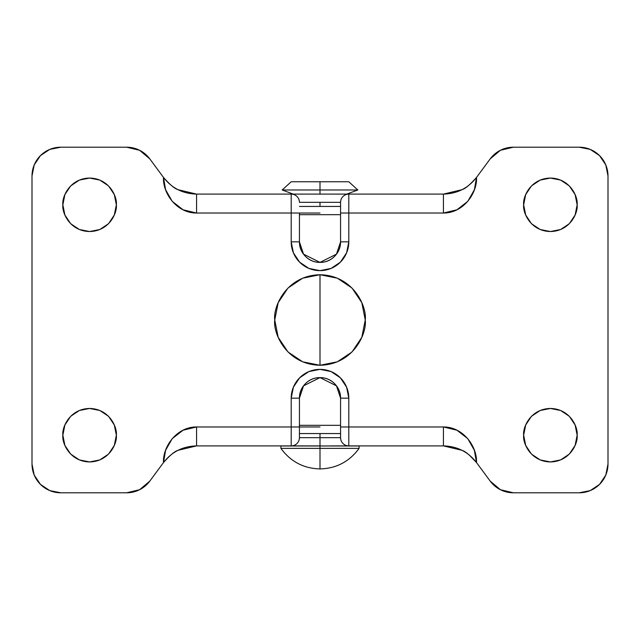 <?xml version="1.0" encoding="UTF-8"?>
<svg xmlns="http://www.w3.org/2000/svg" width="640" height="640" viewBox="0 0 640 640"><rect width="100%" height="100%" fill="white"/><g stroke="black" fill="none" stroke-linecap="round" stroke-linejoin="round"><path stroke-width="0.96" d="M359.088 448.368L320 448.368L320 468.936C336.376 468.472 349.408 461.608 359.088 448.368C349.416 461.608 336.392 468.464 320 468.936C303.624 468.472 290.592 461.608 280.912 448.368C290.584 461.608 303.608 468.464 320 468.936L320 448.368L280.912 448.368L359.088 448.368L359.088 445.976L320 445.976L320 448.368L320 445.976L280.912 445.976L280.912 448.368M346.744 194.104L357.848 189.992L348.8 181.76L320 181.76L320 189.992L357.848 189.992L320 189.992L320 193.448M320 194.104L320 189.992L282.152 189.992L320 189.992L320 181.76L291.2 181.76L346.608 181.76M359.088 445.976L280.912 445.976M293.392 445.896L320 445.896L320 437.672L299.432 437.672A8.232 8.232 0 0 1 291.2 445.896L196.568 445.896L196.568 426.968L183.056 430.216L172.184 438.688L165.608 450.28L163.48 462.584L149.792 481.12L139.6 489.712L126.632 492.8L60.8 492.8L49.776 490.608L40.432 484.368L34.192 475.024L32 464L32 176L34.192 164.976L40.432 155.632L49.776 149.392L60.8 147.2L126.632 147.2L139.6 150.288L149.792 158.88L163.48 177.416L165.608 189.72L172.184 201.312L183.056 209.784L196.568 213.032L291.2 213.032L291.2 241.832L293.392 252.848L299.632 262.192L308.976 268.44L320 270.632L331.024 268.44L340.368 262.192L346.608 252.848L348.8 241.832L348.8 213.032L443.432 213.032L456.944 209.784L467.816 201.312L474.392 189.72L476.52 177.416L490.208 158.88L500.4 150.288L513.368 147.2L579.2 147.2L590.224 149.392L599.568 155.632L605.808 164.976L608 176L608 464L605.808 475.024L599.568 484.368L590.224 490.608L579.2 492.8L513.368 492.8L500.4 489.712L490.208 481.12L476.488 462.544L474.352 450.248L467.784 438.672L456.928 430.216L443.432 426.968L348.8 426.968L348.8 398.168L346.608 387.152L340.368 377.808L331.024 371.56L320 369.368L308.976 371.56L299.632 377.808L293.392 387.152L291.2 398.168L291.2 426.968L196.568 426.968C176.872 426.76 162.64 446.632 163.48 462.584L149.792 481.12A28.8 28.8 0 0 1 126.632 492.8L60.8 492.8A28.8 28.8 0 0 1 32 464L32 176A28.8 28.8 0 0 1 60.8 147.2L126.632 147.2A28.8 28.8 0 0 1 149.792 158.88L163.48 177.416C162.64 193.368 176.872 213.24 196.568 213.032L196.568 194.104L293.392 194.104M320 426.968L299.432 426.968L299.432 437.672L299.432 398.168L299.432 426.968L291.2 426.968L299.432 426.968M346.608 194.104L291.2 194.104A8.232 8.232 0 0 1 299.432 202.328L320 202.328L320 206.448L320 202.328L340.568 202.328A8.232 8.232 0 0 1 348.8 194.104L443.432 194.104L443.432 213.032C463.128 213.24 477.36 193.368 476.52 177.416L490.208 158.88A28.8 28.8 0 0 1 513.368 147.2L579.2 147.2A28.8 28.8 0 0 1 608 176L608 464A28.8 28.8 0 0 1 579.2 492.8L513.368 492.8A28.8 28.8 0 0 1 490.208 481.12L476.488 462.544L469.232 454.992M331.024 445.896L443.432 445.896L461.936 450.296C465.248 451.248 470.096 455.336 476.488 462.544C477.32 446.6 463.096 426.76 443.432 426.968L443.432 445.896L348.8 445.896A8.232 8.232 0 0 1 340.568 437.672L320 437.672L320 433.552L320 437.672L299.432 437.672A8.232 8.232 0 0 1 291.2 445.896L291.2 426.968L196.568 426.968L196.568 445.896L291.2 445.896L291.2 398.168L299.432 398.168A20.568 20.568 0 0 1 311.032 379.656M116.344 204.8C117.416 212.624 109.392 231.176 89.6 231.544C69.808 231.176 61.784 212.624 62.856 204.8L64.896 215.032L70.688 223.712L79.368 229.504L89.6 231.544L99.832 229.504L108.512 223.712L114.304 215.032L116.344 204.8L114.304 194.568L108.512 185.888L99.832 180.096L89.6 178.056L79.368 180.096L70.688 185.888L64.896 194.568L62.856 204.8C61.784 196.976 69.808 178.424 89.6 178.056C109.392 178.424 117.416 196.976 116.344 204.8M365.256 320C367.08 333.24 353.496 364.64 320 365.256C286.504 364.64 272.92 333.24 274.744 320L278.184 337.32L288 352L302.68 361.816L320 365.256L337.32 361.816L352 352L361.816 337.32L365.256 320L361.816 302.68L352 288L337.32 278.184L320 274.744L302.68 278.184L288 288L278.184 302.68L274.744 320C272.92 306.76 286.504 275.36 320 274.744C353.496 275.36 367.08 306.76 365.256 320M577.144 204.8C578.216 212.624 570.192 231.176 550.4 231.544C530.608 231.176 522.584 212.624 523.656 204.8L525.696 215.032L531.488 223.712L540.168 229.504L550.4 231.544L560.632 229.504L569.312 223.712L575.104 215.032L577.144 204.8L575.104 194.568L569.312 185.888L560.632 180.096L550.4 178.056L540.168 180.096L531.488 185.888L525.696 194.568L523.656 204.8C522.584 196.976 530.608 178.424 550.4 178.056C570.192 178.424 578.216 196.976 577.144 204.8M577.144 435.2C578.216 443.024 570.192 461.576 550.4 461.944C530.608 461.576 522.584 443.024 523.656 435.2L525.696 445.432L531.488 454.112L540.168 459.904L550.4 461.944L560.632 459.904L569.312 454.112L575.104 445.432L577.144 435.2L575.104 424.968L569.312 416.288L560.632 410.496L550.4 408.456L540.168 410.496L531.488 416.288L525.696 424.968L523.656 435.2C522.584 427.376 530.608 408.824 550.4 408.456C570.192 408.824 578.216 427.376 577.144 435.2M116.344 435.2C117.416 443.024 109.392 461.576 89.6 461.944C69.808 461.576 61.784 443.024 62.856 435.2L64.896 445.432L70.688 454.112L79.368 459.904L89.6 461.944L99.832 459.904L108.512 454.112L114.304 445.432L116.344 435.2L114.304 424.968L108.512 416.288L99.832 410.496L89.6 408.456L79.368 410.496L70.688 416.288L64.896 424.968L62.856 435.2C61.784 427.376 69.808 408.824 89.6 408.456C109.392 408.824 117.416 427.376 116.344 435.2M476.488 462.544C468.096 451.776 457.072 446.232 443.432 445.896L443.432 426.968L340.568 426.968L340.568 437.672L340.568 398.168L340.568 426.968L348.8 426.968L348.8 398.168L340.568 398.168L348.8 398.168A28.8 28.8 0 0 0 320 369.368A28.8 28.8 0 0 0 291.2 398.168L299.432 398.168L303.544 385.832L320 377.6L336.456 385.832L340.568 398.168A20.568 20.568 0 0 0 328.968 379.656M299.432 213.032L291.2 213.032L299.432 213.032L299.432 241.832L291.2 241.832A28.8 28.8 0 0 0 320 270.632A28.8 28.8 0 0 0 348.8 241.832L348.8 213.032L340.568 213.032L340.568 202.328L340.568 241.832L340.568 213.032L443.432 213.032L443.432 194.104L348.8 194.104L348.8 213.032L348.8 194.104A8.232 8.232 0 0 0 340.568 202.328L299.432 202.328A8.232 8.232 0 0 0 291.2 194.104L196.568 194.104L178.04 189.696C174.728 188.736 169.88 184.64 163.48 177.416C171.872 188.208 182.904 193.768 196.568 194.104L196.568 213.032L291.2 213.032L291.2 241.832L299.432 241.832L299.432 213.032L320 213.032M340.568 206.448L299.432 206.448L340.568 206.448M299.432 433.552L340.568 433.552L299.432 433.552M308.976 445.896L320 445.896L320 437.672L340.568 437.672A8.232 8.232 0 0 0 348.8 445.896L348.8 426.968L348.8 445.896L346.608 445.896M34.192 475.024L32 464M49.776 149.392L60.8 147.2M163.48 462.584C169.88 455.36 174.728 451.264 178.04 450.304L196.568 445.896C182.904 446.232 171.872 451.792 163.48 462.584M476.52 177.416C470.12 184.648 465.272 188.736 461.96 189.696L443.432 194.104C457.096 193.768 468.128 188.208 476.52 177.416M457.856 448.512L459.192 449.04M180.824 449.032L182.128 448.52M182.128 191.48L180.824 190.968M459.176 190.968L457.872 191.48M311.032 260.344A20.568 20.568 0 0 1 299.432 241.832L303.544 254.168L320 262.4L336.456 254.168L340.568 241.832L348.8 241.832L340.568 241.832A20.568 20.568 0 0 1 328.968 260.344M299.432 398.168C299.432 392.488 301.44 387.64 305.456 383.624C309.472 379.608 314.32 377.6 320 377.6C325.68 377.6 330.528 379.608 334.544 383.624C338.56 387.64 340.568 392.488 340.568 398.168A20.568 20.568 0 0 0 320 377.6A20.568 20.568 0 0 0 299.432 398.168M340.568 425.328L299.432 425.328L340.568 425.328M340.568 241.832C340.568 247.512 338.56 252.36 334.544 256.376C330.528 260.392 325.68 262.4 320 262.4C314.32 262.4 309.472 260.392 305.456 256.376C301.44 252.36 299.432 247.512 299.432 241.832A20.568 20.568 0 0 0 320 262.4A20.568 20.568 0 0 0 340.568 241.832M299.432 214.672L340.568 214.672L299.432 214.672M291.2 213.032L291.2 194.104L291.2 213.032M320 274.744L320 365.256L320 274.744M293.256 194.104L282.152 189.992L291.2 181.76"/></g></svg>
